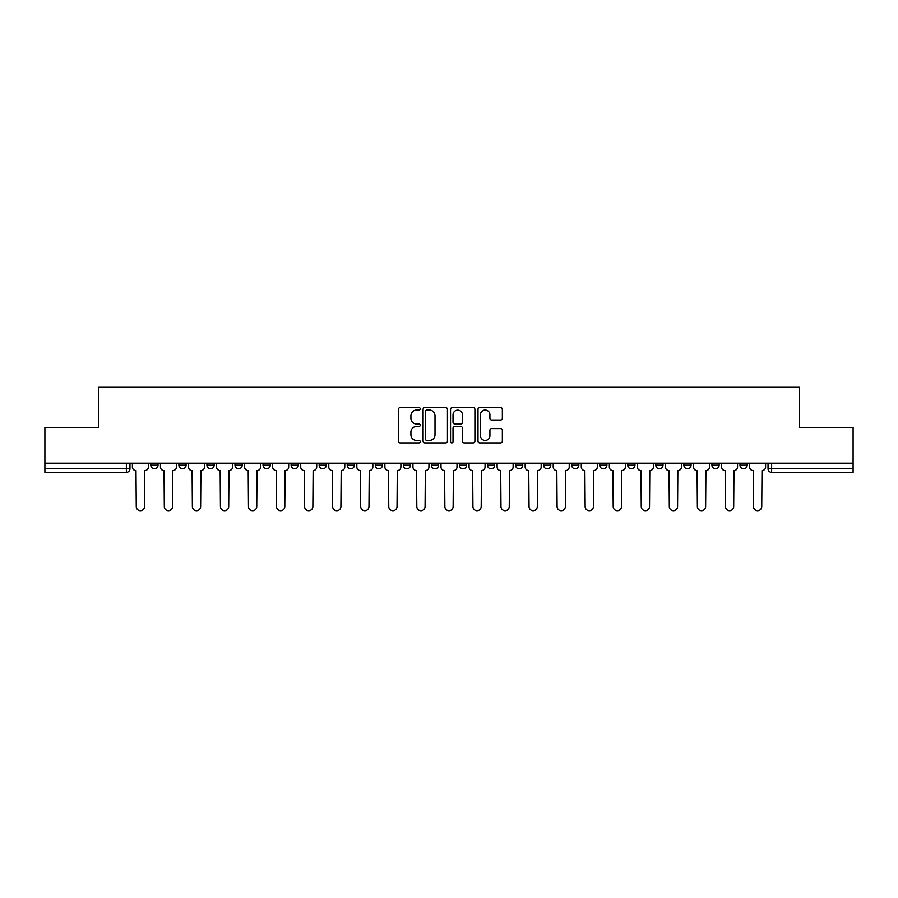 <?xml version="1.0" encoding="UTF-8"?>
<svg xmlns="http://www.w3.org/2000/svg" width="898" height="898" viewBox="0 0 898 898"><rect width="100%" height="100%" fill="white"/><g stroke="black" fill="none" stroke-linecap="round" stroke-linejoin="round"><path stroke-width="1.35" d="M420.23 408.848A1.235 1.235 0 0 0 418.996 407.613L400.239 407.613A1.762 1.762 0 0 0 398.465 409.376L398.465 441.154A1.762 1.762 0 0 0 400.239 442.916L418.996 442.916A1.235 1.235 0 0 0 420.23 441.681A1.235 1.235 0 0 0 418.996 440.447L416.56 440.447A5.646 5.646 0 0 1 410.914 434.789L410.914 432.14A5.646 5.646 0 0 1 416.56 426.494L418.996 426.494A1.235 1.235 0 0 0 420.23 425.259A1.235 1.235 0 0 0 418.996 424.024L416.56 424.024A5.646 5.646 0 0 1 410.914 418.378L410.914 415.729A5.646 5.646 0 0 1 416.56 410.083L418.996 410.083A1.235 1.235 0 0 0 420.23 408.848M739.986 465.186L739.986 463.211L739.986 465.186A3.592 3.592 0 0 0 743.578 468.778A3.592 3.592 0 0 1 739.986 465.186L747.17 465.186A3.592 3.592 0 0 1 743.578 468.778M431.377 463.211L431.377 465.186L438.572 465.186A3.592 3.592 0 0 1 434.969 468.778A3.592 3.592 0 0 1 431.377 465.186L431.377 463.211M403.325 463.211L403.325 465.186L410.509 465.186A3.592 3.592 0 0 1 406.917 468.778A3.592 3.592 0 0 1 403.325 465.186L403.325 463.211M263.047 465.186L263.047 463.211L263.047 465.186A3.592 3.592 0 0 0 266.639 468.778A3.592 3.592 0 0 1 263.047 465.186L270.242 465.186A3.592 3.592 0 0 1 266.639 468.778M206.933 463.211L206.933 465.186L214.128 465.186A3.592 3.592 0 0 1 210.536 468.778A3.592 3.592 0 0 1 206.933 465.186L206.933 463.211M178.882 465.186L178.882 463.211L178.882 465.186A3.592 3.592 0 0 0 182.474 468.778A3.592 3.592 0 0 1 178.882 465.186L186.077 465.186A3.592 3.592 0 0 1 182.474 468.778A3.592 3.592 0 0 0 186.077 465.186A3.592 3.592 0 0 1 182.474 468.778M150.83 465.186L150.83 463.211L150.83 465.186A3.592 3.592 0 0 0 154.422 468.778A3.592 3.592 0 0 1 150.83 465.186L158.014 465.186A3.592 3.592 0 0 1 154.422 468.778A3.592 3.592 0 0 0 158.014 465.186A3.592 3.592 0 0 1 154.422 468.778M500.59 420.051A1.762 1.762 0 0 0 502.352 418.288L502.352 409.376A1.762 1.762 0 0 0 500.59 407.613L479.757 407.613A1.762 1.762 0 0 0 477.994 409.376L477.994 441.154A1.762 1.762 0 0 0 479.757 442.916L500.59 442.916A1.762 1.762 0 0 0 502.352 441.154L502.352 430.378A1.762 1.762 0 0 0 500.59 428.615L491.677 428.615A1.762 1.762 0 0 0 489.915 430.378L489.915 435.721A4.726 4.726 0 0 1 485.189 440.447A4.726 4.726 0 0 1 480.464 435.721L480.464 414.797A4.726 4.726 0 0 1 485.189 410.083A4.726 4.726 0 0 1 489.915 414.797L489.915 418.288A1.762 1.762 0 0 0 491.677 420.051L500.59 420.051M44.9 463.211L44.9 427.414L98.488 427.414L98.488 387.319L799.512 387.319L799.512 427.414L853.1 427.414L853.1 463.211L44.9 463.211L44.9 468.778L129.963 468.778L129.963 463.211M447.451 409.376A1.762 1.762 0 0 0 445.689 407.613L424.855 407.613A1.762 1.762 0 0 0 423.093 409.376L423.093 441.154A1.762 1.762 0 0 0 424.855 442.916L445.689 442.916A1.762 1.762 0 0 0 447.451 441.154L447.451 409.376M452.311 407.613L473.145 407.613A1.762 1.762 0 0 1 474.907 409.376L474.907 441.154A1.762 1.762 0 0 1 473.145 442.916L464.221 442.916A1.762 1.762 0 0 1 462.459 441.154L462.459 428.267A1.762 1.762 0 0 0 460.696 426.494L454.781 426.494A1.762 1.762 0 0 0 453.019 428.267L453.019 441.681A1.235 1.235 0 0 1 451.784 442.916A1.235 1.235 0 0 1 450.549 441.681L450.549 409.376A1.762 1.762 0 0 1 452.311 407.613M768.037 463.211L768.037 468.778L853.1 468.778L853.1 472.382L771.629 472.382A3.592 3.592 0 0 1 768.037 468.778M853.1 463.211L853.1 468.778M129.963 468.778A3.592 3.592 0 0 1 126.371 472.382A3.592 3.592 0 0 0 129.963 468.778A3.592 3.592 0 0 1 126.371 472.382L44.9 472.382L44.9 468.778M747.17 463.211L747.17 465.186L747.17 463.211M719.118 463.211L719.118 465.186A3.592 3.592 0 0 1 715.526 468.778A3.592 3.592 0 0 1 711.923 465.186L719.118 465.186A3.592 3.592 0 0 1 715.526 468.778A3.592 3.592 0 0 0 719.118 465.186L719.118 463.211M711.923 463.211L711.923 465.186M691.067 463.211L691.067 465.186A3.592 3.592 0 0 1 687.464 468.778A3.592 3.592 0 0 1 683.872 465.186L691.067 465.186L691.067 463.211M683.872 463.211L683.872 465.186M663.005 463.211L663.005 465.186A3.592 3.592 0 0 1 659.413 468.778A3.592 3.592 0 0 1 655.821 465.186L663.005 465.186M655.821 463.211L655.821 465.186M634.953 463.211L634.953 465.186A3.592 3.592 0 0 1 631.361 468.778A3.592 3.592 0 0 1 627.758 465.186L634.953 465.186L634.953 463.211M627.758 463.211L627.758 465.186M606.902 463.211L606.902 465.186A3.592 3.592 0 0 1 603.299 468.778A3.592 3.592 0 0 1 599.707 465.186L606.902 465.186L606.902 463.211M599.707 463.211L599.707 465.186M578.84 463.211L578.84 465.186A3.592 3.592 0 0 1 575.248 468.778A3.592 3.592 0 0 1 571.656 465.186L578.84 465.186M571.656 463.211L571.656 465.186M550.788 463.211L550.788 465.186A3.592 3.592 0 0 1 547.196 468.778A3.592 3.592 0 0 1 543.593 465.186L550.788 465.186M543.593 463.211L543.593 465.186M522.737 463.211L522.737 465.186A3.592 3.592 0 0 1 519.134 468.778A3.592 3.592 0 0 1 515.542 465.186A3.592 3.592 0 0 0 519.134 468.778M515.542 463.211L515.542 465.186L522.737 465.186M494.675 463.211L494.675 465.186A3.592 3.592 0 0 1 491.083 468.778A3.592 3.592 0 0 1 487.491 465.186L494.675 465.186L494.675 463.211M487.491 463.211L487.491 465.186M466.623 463.211L466.623 465.186A3.592 3.592 0 0 1 463.031 468.778A3.592 3.592 0 0 1 459.428 465.186L466.623 465.186A3.592 3.592 0 0 1 463.031 468.778A3.592 3.592 0 0 0 466.623 465.186L466.623 463.211M459.428 463.211L459.428 465.186M438.572 463.211L438.572 465.186M410.509 463.211L410.509 465.186L410.509 463.211M382.458 463.211L382.458 465.186A3.592 3.592 0 0 1 378.866 468.778A3.592 3.592 0 0 1 375.263 465.186L382.458 465.186L382.458 463.211M375.263 463.211L375.263 465.186M354.407 463.211L354.407 465.186A3.592 3.592 0 0 1 350.804 468.778A3.592 3.592 0 0 1 347.212 465.186L354.407 465.186M347.212 463.211L347.212 465.186M326.344 463.211L326.344 465.186A3.592 3.592 0 0 1 322.752 468.778A3.592 3.592 0 0 1 319.16 465.186L326.344 465.186M319.16 463.211L319.16 465.186M298.293 463.211L298.293 465.186A3.592 3.592 0 0 1 294.701 468.778A3.592 3.592 0 0 1 291.098 465.186L298.293 465.186A3.592 3.592 0 0 1 294.701 468.778A3.592 3.592 0 0 0 298.293 465.186M291.098 463.211L291.098 465.186M270.242 463.211L270.242 465.186M242.179 463.211L242.179 465.186A3.592 3.592 0 0 1 238.587 468.778A3.592 3.592 0 0 1 234.995 465.186L242.179 465.186A3.592 3.592 0 0 1 238.587 468.778A3.592 3.592 0 0 0 242.179 465.186L242.179 463.211M234.995 463.211L234.995 465.186M214.128 463.211L214.128 465.186L214.128 463.211M186.077 463.211L186.077 465.186L186.077 463.211M158.014 463.211L158.014 465.186L158.014 463.211M426.797 410.083A1.235 1.235 0 0 0 425.562 411.318L425.562 439.212A1.235 1.235 0 0 0 426.797 440.447L429.356 440.447A5.646 5.646 0 0 0 435.014 434.789L435.014 415.729A5.646 5.646 0 0 0 429.356 410.083L426.797 410.083M462.459 414.887A4.726 4.726 0 0 0 457.733 410.173A4.726 4.726 0 0 0 453.019 414.887L453.019 422.262A1.762 1.762 0 0 0 454.781 424.024L460.696 424.024A1.762 1.762 0 0 0 462.459 422.262L462.459 414.887M132.388 466.982L132.388 463.211L132.388 466.982A3.592 3.592 0 0 0 135.991 470.586L136.26 506.551A4.131 4.131 0 0 0 140.391 510.681A4.131 4.131 0 0 0 144.533 506.551L144.803 470.586A3.592 3.592 0 0 0 148.394 466.982L148.394 463.211L148.394 466.982M135.991 470.586L136.26 506.551M144.533 506.551L144.803 470.586M160.45 466.982L160.45 463.211L160.45 466.982A3.592 3.592 0 0 0 164.042 470.586L164.312 506.551A4.131 4.131 0 0 0 168.454 510.681A4.131 4.131 0 0 0 172.584 506.551L172.854 470.586A3.592 3.592 0 0 0 176.457 466.982L176.457 463.211L176.457 466.982M188.501 466.982L188.501 463.211L188.501 466.982A3.592 3.592 0 0 0 192.093 470.586L192.374 506.551A4.131 4.131 0 0 0 196.505 510.681A4.131 4.131 0 0 0 200.636 506.551L200.916 470.586A3.592 3.592 0 0 0 204.508 466.982L204.508 463.211L204.508 466.982M164.042 470.586L164.312 506.551M172.584 506.551L172.854 470.586M192.093 470.586L192.374 506.551M200.636 506.551L200.916 470.586M216.553 466.982L216.553 463.211L216.553 466.982A3.592 3.592 0 0 0 220.156 470.586L220.425 506.551A4.131 4.131 0 0 0 224.556 510.681A4.131 4.131 0 0 0 228.698 506.551L228.968 470.586A3.592 3.592 0 0 0 232.56 466.982L232.56 463.211L232.56 466.982M244.615 466.982L244.615 463.211L244.615 466.982A3.592 3.592 0 0 0 248.207 470.586L248.477 506.551A4.131 4.131 0 0 0 252.619 510.681A4.131 4.131 0 0 0 256.749 506.551L257.019 470.586A3.592 3.592 0 0 0 260.622 466.982L260.622 463.211L260.622 466.982M272.666 466.982L272.666 463.211L272.666 466.982A3.592 3.592 0 0 0 276.258 470.586L276.539 506.551A4.131 4.131 0 0 0 280.67 510.681A4.131 4.131 0 0 0 284.801 506.551L285.081 470.586A3.592 3.592 0 0 0 288.673 466.982L288.673 463.211L288.673 466.982M220.156 470.586L220.425 506.551M228.698 506.551L228.968 470.586M248.207 470.586L248.477 506.551M256.749 506.551L257.019 470.586M276.258 470.586L276.539 506.551M284.801 506.551L285.081 470.586M300.718 466.982L300.718 463.211L300.718 466.982A3.592 3.592 0 0 0 304.321 470.586L304.59 506.551A4.131 4.131 0 0 0 308.721 510.681A4.131 4.131 0 0 0 312.863 506.551L313.133 470.586A3.592 3.592 0 0 0 316.725 466.982L316.725 463.211L316.725 466.982M304.321 470.586L304.59 506.551M312.863 506.551L313.133 470.586M328.78 466.982L328.78 463.211L328.78 466.982A3.592 3.592 0 0 0 332.372 470.586L332.642 506.551A4.131 4.131 0 0 0 336.784 510.681A4.131 4.131 0 0 0 340.914 506.551L341.184 470.586A3.592 3.592 0 0 0 344.787 466.982L344.787 463.211L344.787 466.982M332.372 470.586L332.642 506.551M340.914 506.551L341.184 470.586M356.832 466.982L356.832 463.211L356.832 466.982A3.592 3.592 0 0 0 360.424 470.586L360.704 506.551A4.131 4.131 0 0 0 364.835 510.681A4.131 4.131 0 0 0 368.966 506.551L369.246 470.586A3.592 3.592 0 0 0 372.838 466.982L372.838 463.211L372.838 466.982M360.424 470.586L360.704 506.551M368.966 506.551L369.246 470.586M384.883 466.982L384.883 463.211L384.883 466.982A3.592 3.592 0 0 0 388.486 470.586L388.755 506.551A4.131 4.131 0 0 0 392.886 510.681A4.131 4.131 0 0 0 397.028 506.551L397.298 470.586A3.592 3.592 0 0 0 400.89 466.982L400.89 463.211L400.89 466.982M388.486 470.586L388.755 506.551M397.028 506.551L397.298 470.586M412.945 466.982L412.945 463.211L412.945 466.982A3.592 3.592 0 0 0 416.537 470.586L416.807 506.551A4.131 4.131 0 0 0 420.949 510.681A4.131 4.131 0 0 0 425.08 506.551L425.349 470.586A3.592 3.592 0 0 0 428.952 466.982L428.952 463.211L428.952 466.982M416.537 470.586L416.807 506.551M425.08 506.551L425.349 470.586M440.997 466.982L440.997 463.211L440.997 466.982A3.592 3.592 0 0 0 444.589 470.586L444.869 506.551A4.131 4.131 0 0 0 449 510.681A4.131 4.131 0 0 0 453.131 506.551L453.411 470.586A3.592 3.592 0 0 0 457.003 466.982L457.003 463.211L457.003 466.982M444.589 470.586L444.869 506.551M453.131 506.551L453.411 470.586M469.048 466.982L469.048 463.211L469.048 466.982A3.592 3.592 0 0 0 472.651 470.586L472.92 506.551A4.131 4.131 0 0 0 477.051 510.681A4.131 4.131 0 0 0 481.193 506.551L481.463 470.586A3.592 3.592 0 0 0 485.055 466.982L485.055 463.211L485.055 466.982M472.651 470.586L472.92 506.551M481.193 506.551L481.463 470.586M497.11 466.982L497.11 463.211L497.11 466.982A3.592 3.592 0 0 0 500.702 470.586L500.972 506.551A4.131 4.131 0 0 0 505.114 510.681A4.131 4.131 0 0 0 509.245 506.551L509.514 470.586A3.592 3.592 0 0 0 513.117 466.982L513.117 463.211L513.117 466.982M500.702 470.586L500.972 506.551M509.245 506.551L509.514 470.586M525.162 466.982L525.162 463.211L525.162 466.982A3.592 3.592 0 0 0 528.754 470.586L529.034 506.551A4.131 4.131 0 0 0 533.165 510.681A4.131 4.131 0 0 0 537.296 506.551L537.576 470.586A3.592 3.592 0 0 0 541.168 466.982L541.168 463.211L541.168 466.982M528.754 470.586L529.034 506.551M537.296 506.551L537.576 470.586M553.213 466.982L553.213 463.211L553.213 466.982A3.592 3.592 0 0 0 556.816 470.586L557.086 506.551A4.131 4.131 0 0 0 561.216 510.681A4.131 4.131 0 0 0 565.358 506.551L565.628 470.586A3.592 3.592 0 0 0 569.22 466.982L569.22 463.211L569.22 466.982M556.816 470.586L557.086 506.551M565.358 506.551L565.628 470.586M581.275 466.982L581.275 463.211L581.275 466.982A3.592 3.592 0 0 0 584.867 470.586L585.137 506.551A4.131 4.131 0 0 0 589.279 510.681A4.131 4.131 0 0 0 593.41 506.551L593.679 470.586A3.592 3.592 0 0 0 597.282 466.982L597.282 463.211L597.282 466.982M584.867 470.586L585.137 506.551M593.41 506.551L593.679 470.586M609.327 466.982L609.327 463.211L609.327 466.982A3.592 3.592 0 0 0 612.919 470.586L613.199 506.551A4.131 4.131 0 0 0 617.33 510.681A4.131 4.131 0 0 0 621.461 506.551L621.742 470.586A3.592 3.592 0 0 0 625.334 466.982L625.334 463.211L625.334 466.982M612.919 470.586L613.199 506.551M621.461 506.551L621.742 470.586M637.378 466.982L637.378 463.211L637.378 466.982A3.592 3.592 0 0 0 640.981 470.586L641.251 506.551A4.131 4.131 0 0 0 645.381 510.681A4.131 4.131 0 0 0 649.523 506.551L649.793 470.586A3.592 3.592 0 0 0 653.385 466.982L653.385 463.211L653.385 466.982M640.981 470.586L641.251 506.551M649.523 506.551L649.793 470.586M665.44 466.982L665.44 463.211L665.44 466.982A3.592 3.592 0 0 0 669.032 470.586L669.302 506.551A4.131 4.131 0 0 0 673.444 510.681A4.131 4.131 0 0 0 677.575 506.551L677.844 470.586A3.592 3.592 0 0 0 681.447 466.982L681.447 463.211L681.447 466.982M669.032 470.586L669.302 506.551M677.575 506.551L677.844 470.586M693.492 466.982L693.492 463.211L693.492 466.982A3.592 3.592 0 0 0 697.084 470.586L697.364 506.551A4.131 4.131 0 0 0 701.495 510.681A4.131 4.131 0 0 0 705.626 506.551L705.907 470.586A3.592 3.592 0 0 0 709.499 466.982L709.499 463.211L709.499 466.982M697.084 470.586L697.364 506.551M705.626 506.551L705.907 470.586M721.543 466.982L721.543 463.211L721.543 466.982A3.592 3.592 0 0 0 725.146 470.586L725.416 506.551A4.131 4.131 0 0 0 729.546 510.681A4.131 4.131 0 0 0 733.688 506.551L733.958 470.586A3.592 3.592 0 0 0 737.55 466.982L737.55 463.211L737.55 466.982M725.146 470.586L725.416 506.551M733.688 506.551L733.958 470.586M749.606 466.982L749.606 463.211L749.606 466.982A3.592 3.592 0 0 0 753.197 470.586L753.467 506.551A4.131 4.131 0 0 0 757.609 510.681A4.131 4.131 0 0 0 761.74 506.551L762.009 470.586A3.592 3.592 0 0 0 765.612 466.982L765.612 463.211L765.612 466.982M753.197 470.586L753.467 506.551M761.74 506.551L762.009 470.586M126.371 463.211L126.371 472.382M771.629 463.211L771.629 472.382"/></g></svg>
